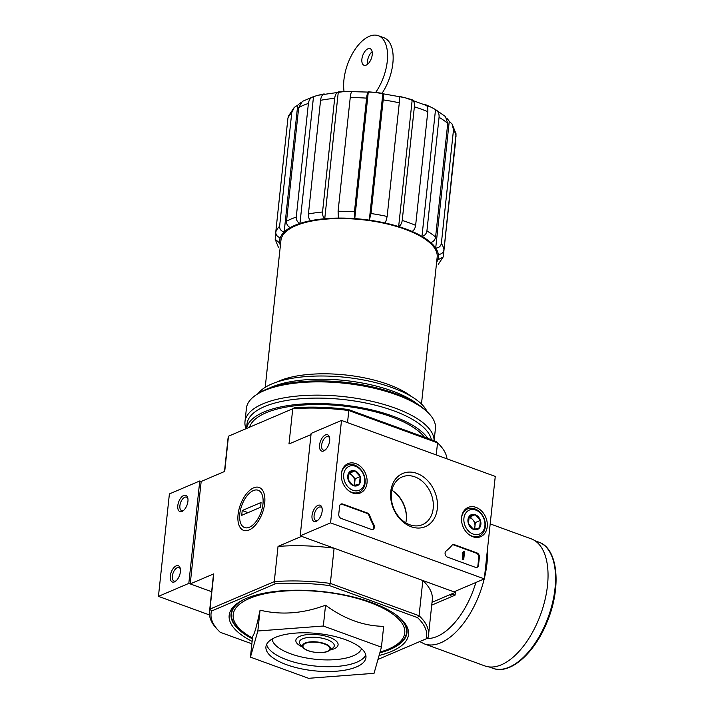 <?xml version="1.0" encoding="UTF-8"?>
<svg xmlns="http://www.w3.org/2000/svg" width="714" height="714" viewBox="0 0 714 714"><rect width="100%" height="100%" fill="white"/><g stroke="black" fill="none" stroke-linecap="round" stroke-linejoin="round"><path stroke-width="1.07" d="M201.169 481.468L199.768 480.959L188.817 583.4L211.639 591.71L190.219 583.909L201.169 481.468L224.714 471.41L228.48 436.2L292.749 408.756L288.983 443.974L311.009 434.567M399.296 102.825L387.149 216.476L385.426 223.071A79.781 29.693 6.1 0 1 398.653 226.57C400.536 225.499 401.723 223.464 402.223 220.465L414.37 106.814C414.673 103.209 413.95 100.87 412.201 99.799A79.781 29.693 -173.9 0 0 398.974 96.301C399.537 97.077 399.644 99.255 399.296 102.825A84.984 31.63 -173.9 0 0 383.177 99.898C383.525 96.328 383.418 94.15 382.856 93.373A79.781 29.693 -173.9 0 0 368.308 91.829C367.576 92.472 367.005 94.569 366.594 98.139A84.984 31.63 -173.9 0 0 350.235 97.622C350.645 94.052 351.217 91.954 351.948 91.312A79.781 29.693 -173.9 0 0 338.293 91.954C336.356 92.65 335.152 94.784 334.679 98.353A84.984 31.63 -173.9 0 0 320.568 100.317C321.032 96.756 322.237 94.623 324.183 93.918A79.781 29.693 -173.9 0 0 317.712 95.408A79.781 29.693 -173.9 0 0 313.508 96.658L302.388 101.379L298.684 107.591L286.537 221.242C286.484 224.25 287.715 226.365 290.241 227.579A79.781 29.693 6.1 0 0 284.163 231.988L297.711 105.226L294.302 107.341L291.758 112.616A84.984 31.63 -173.9 0 0 287.912 118.328L288.438 116.15M412.076 231.452A79.781 29.693 6.1 0 1 421.974 236.379L435.522 109.608A79.781 29.693 -173.9 0 0 431.863 107.609A79.781 29.693 -173.9 0 0 425.624 104.69C427.374 105.761 428.097 108.1 427.784 111.696L415.637 225.347C415.137 228.355 413.95 230.39 412.076 231.452A79.781 29.693 -173.9 0 0 398.653 226.57L412.201 99.799M447.74 123.415L435.594 237.057C435.013 240.02 433.371 241.823 430.649 242.474A79.781 29.693 -173.9 0 0 421.974 236.379C424.687 235.727 426.338 233.915 426.918 230.961L439.065 117.31C439.324 113.704 438.137 111.134 435.522 109.608L445.42 116.543L447.74 123.415A84.984 31.63 -173.9 0 0 439.065 117.31M430.649 242.474A79.781 29.693 6.1 0 1 435.71 248.07L449.258 121.309A79.781 29.693 -173.9 0 0 446.714 118.14M456.059 133.857L443.974 249.829C443.358 252.738 441.466 254.282 438.325 254.461A79.781 29.693 -173.9 0 0 435.71 248.07C438.851 247.892 440.734 246.348 441.359 243.438L453.506 129.787L452.105 124.049L449.258 121.309M438.325 254.461A79.781 29.693 6.1 0 1 438.378 257.263A79.781 29.693 6.1 0 1 437.771 259.878L443.091 257.085L443.349 255.996L455.496 142.354M291.758 112.616L279.611 226.267C279.611 229.248 281.12 231.149 284.163 231.988A79.781 29.693 -173.9 0 0 280.316 237.691A79.781 29.693 6.1 0 0 279.718 240.306A79.781 29.693 6.1 0 0 279.772 243.108L275.176 239.306L275.747 232.505M280.316 237.691C277.282 236.861 275.765 234.951 275.774 231.97L287.912 118.328M300.674 102.771A79.781 29.693 -173.9 0 0 297.711 105.226M308.403 103.441C308.903 99.853 310.599 97.586 313.508 96.658L299.96 223.428C297.435 222.215 296.203 220.108 296.256 217.092L308.403 103.441A84.984 31.63 -173.9 0 0 303.209 105.395A84.984 31.63 -173.9 0 0 298.684 107.591M290.241 227.579A79.781 29.693 -173.9 0 1 299.96 223.428A79.781 29.693 6.1 0 1 310.635 220.688C309.01 219.243 308.278 217.011 308.421 213.968L320.568 100.317M338.293 91.954L324.745 218.725C323.13 217.279 322.389 215.039 322.541 212.004L334.679 98.353M310.635 220.688A79.781 29.693 -173.9 0 1 324.745 218.725A79.781 29.693 6.1 0 1 338.4 218.073L338.088 211.264L350.235 97.622M368.308 91.829L354.76 218.6L354.456 211.79L366.594 98.139M338.4 218.073A79.781 29.693 -173.9 0 1 354.76 218.6A79.781 29.693 6.1 0 1 369.308 220.144L382.856 93.373M385.426 223.071A79.781 29.693 -173.9 0 0 369.308 220.144L371.03 213.548L383.177 99.898M265.224 387.318L280.923 240.439A78.567 29.238 6.1 0 1 295.73 225.731A78.567 29.238 6.1 0 1 384.623 223.366A78.567 29.238 6.1 0 1 437.173 257.138L421.474 404.017M411.219 396.395A78.567 29.238 -173.9 0 0 279.129 380.99A78.567 29.238 -173.9 0 0 276.853 382.035M381.437 647.179L383.668 626.339C363.578 626.044 344.202 618.993 325.557 605.186C303.066 613.603 281.227 615.263 260.057 610.167C256.879 625.616 254.416 634.327 252.667 636.308L250.436 657.139L257.834 630.997L323.335 626.017L381.437 647.179L374.047 673.32L308.546 678.3L250.436 657.139M379.089 655.488A90.187 33.567 -173.9 0 0 402.428 620.341A90.187 33.567 -173.9 0 0 330.216 592.531A90.187 33.567 -173.9 0 0 246.16 598.475A90.187 33.567 -173.9 0 0 238.128 602.786A90.187 33.567 -173.9 0 0 252.122 641.377M401.687 619.582A88.456 32.924 6.1 0 1 390.308 649.303A88.456 32.924 6.1 0 1 379.83 652.855M252.39 638.843A88.456 32.924 6.1 0 1 239.012 602.197M393.137 491.054A27.748 21.447 -113.1 0 1 406.444 516.856M377.974 659.415L426.187 638.834A108.403 40.341 -173.9 0 0 417.503 617.619L419.064 615.727L330.341 583.418L334.107 548.2L301.585 536.357L278.032 546.415A110.135 40.993 6.1 0 1 334.107 548.2M426.187 638.834L428.025 637.62A110.135 40.993 -173.9 0 0 428.525 635.049A110.135 40.993 -173.9 0 0 419.064 615.727L422.831 580.509L455.345 592.352L455.47 591.192L455.068 595.155L431.729 605.124M447 458.852A110.135 40.993 -173.9 0 0 439.556 444.849A110.135 40.993 -173.9 0 0 437.539 442.85L436.245 454.934M439.556 444.849L438.119 443.34A108.403 40.341 -173.9 0 0 436.325 441.547L437.539 442.85L348.816 410.541L347.522 422.626M417.503 617.619L329.529 585.587A108.403 40.341 -173.9 0 0 275.229 583.856L274.274 581.633L278.032 546.415M190.219 583.909L213.772 573.851L210.005 609.069L274.274 581.633A110.135 40.993 -173.9 0 1 330.341 583.418L329.529 585.587M211.505 611.059A108.403 40.341 -173.9 0 0 218.386 630.48L216.949 628.972A110.135 40.993 -173.9 0 1 209.505 611.639A110.135 40.993 -173.9 0 1 210.005 609.069L211.505 611.059L275.229 583.856M218.386 630.48A108.403 40.341 -173.9 0 0 220.189 632.274L251.863 643.805M432.024 602.304L455.345 592.352M238.057 514.598A22.821 11.736 110 0 1 250.4 489.804A22.821 11.736 110 0 1 264.234 494.159A22.821 11.736 110 0 1 251.739 528.485A22.821 11.736 110 0 1 238.057 514.598M436.325 441.547L348.352 409.515L348.816 410.541A110.135 40.993 -173.9 0 0 292.749 408.756L228.48 436.2A110.135 40.993 -173.9 0 0 227.98 438.771L224.482 471.517M348.352 409.515A108.403 40.341 -173.9 0 0 294.043 407.783M209.505 611.639L213.272 576.43A110.135 40.993 6.1 0 1 213.772 573.851M422.831 580.509A110.135 40.993 6.1 0 1 432.291 599.831L428.525 635.049M325.557 605.186L323.335 626.017M260.057 610.167L257.834 630.997M275.399 637.397A50.301 18.716 -173.9 0 0 265.929 646.813A50.301 18.716 -173.9 0 0 313.946 670.776A50.301 18.716 -173.9 0 0 365.952 657.505A50.301 18.716 -173.9 0 0 332.313 635.888A50.301 18.716 -173.9 0 0 275.399 637.397M373.154 387.05A90.187 33.567 -173.9 0 0 316.043 380.955M427.097 411.621A87.001 32.38 -173.9 0 0 361.204 379.553A87.001 32.38 -173.9 0 0 271.757 383.962A87.001 32.38 -173.9 0 0 258.12 393.557M417.351 403.963A87.001 32.38 -173.9 0 0 271.418 387.166A87.001 32.38 -173.9 0 0 269.267 388.13M361.891 59.173A8.845 4.552 110 0 1 370.084 48.659A8.845 4.552 110 0 1 371.334 58.53A8.845 4.552 110 0 1 364.033 65.277A8.845 4.552 110 0 1 361.891 59.173M344.059 91.49A37.119 19.082 110 0 1 353.617 51.64A37.119 19.082 110 0 1 378.304 35.7A37.119 19.082 110 0 1 375.707 92.383M378.304 35.7L383.891 37.735A37.119 19.082 110 0 1 382.142 93.168M367.567 64.278A8.845 4.552 110 0 1 367.487 61.208A8.845 4.552 110 0 1 372.146 51.703M455.068 595.155L452.837 594.343L450.712 595.253L449.543 594.824M452.935 593.379L452.837 594.343M490.197 523.897L531.154 538.811A67.643 34.781 110 0 1 540.685 614.272A67.643 34.781 110 0 1 484.868 665.93L424.339 643.885A67.643 34.781 110 0 0 484.226 578.911M450.811 594.289L450.712 595.253M199.768 480.959L169.397 493.927L158.446 596.369L209.514 614.968M177.804 505.61A8.675 4.462 -70 0 0 183.007 510.885A8.675 4.462 -70 0 0 187.755 497.845A8.675 4.462 -70 0 0 182.498 496.185A8.675 4.462 -70 0 0 177.804 505.61M170.28 576.037A8.675 4.462 -70 0 0 175.483 581.321A8.675 4.462 -70 0 0 180.231 568.273A8.675 4.462 -70 0 0 174.975 566.621A8.675 4.462 -70 0 0 170.28 576.037M188.817 583.4L158.446 596.369M180.383 569.049A7.167 3.686 -70 0 0 179.009 567.585A7.167 3.686 -70 0 0 172.369 576.109A7.167 3.686 -70 0 0 174.1 581.062A7.167 3.686 -70 0 0 176.099 580.821M187.916 498.622A7.167 3.686 -70 0 0 186.532 497.149A7.167 3.686 -70 0 0 179.892 505.682A7.167 3.686 -70 0 0 181.624 510.626A7.167 3.686 -70 0 0 183.632 510.385M495.266 476.425L484.315 578.875L330.564 522.88L341.506 420.439L495.266 476.425M341.381 473.605A15.913 12.299 -113.1 0 1 347.718 463.752A15.913 12.299 -113.1 0 1 365.514 473.453A15.913 12.299 -113.1 0 1 360.213 493.008A15.913 12.299 -113.1 0 1 346.861 489.117A15.913 12.299 -113.1 0 1 341.381 473.605M461.592 517.382A15.913 12.299 -113.1 0 1 467.929 507.52A15.913 12.299 -113.1 0 1 485.725 517.222A15.913 12.299 -113.1 0 1 480.424 536.785A15.913 12.299 -113.1 0 1 467.072 532.894A15.913 12.299 -113.1 0 1 461.592 517.382M390.745 491.58A28.899 22.33 -113.1 0 1 428.15 481.209A28.899 22.33 -113.1 0 1 423.206 527.405A28.899 22.33 -113.1 0 1 390.745 491.58M476.934 552.904A3.472 2.677 -113.1 0 1 479.38 557.116L478.532 565.122A3.472 2.677 -113.1 0 1 477.095 567.291A3.472 2.677 -113.1 0 1 475.39 567.309L447.544 557.161A3.472 2.677 -113.1 0 1 445.188 554.323A3.472 2.677 -113.1 0 1 446.054 551.047A60.708 46.91 -113.1 0 0 451.953 545.335A3.472 2.677 -113.1 0 1 452.765 544.728A3.472 2.677 -113.1 0 1 454.47 544.72L476.934 552.904L476.318 553.163A3.472 2.677 -113.1 0 1 478.773 557.375L477.925 565.381A3.472 2.677 -113.1 0 1 476.782 567.398M367.442 513.027A3.472 2.677 -113.1 0 1 369.638 515.356A60.708 46.91 -113.1 0 0 373.922 524.781A3.472 2.677 -113.1 0 1 372.994 529.386A3.472 2.677 -113.1 0 1 371.289 529.395L341.203 518.444A3.472 2.677 -113.1 0 1 338.748 514.223L339.605 506.217A3.472 2.677 -113.1 0 1 341.042 504.048A3.472 2.677 -113.1 0 1 342.738 504.039L367.442 513.027L366.835 513.286A3.472 2.677 -113.1 0 1 369.031 515.615L369.638 515.356M330.564 522.88L300.192 535.848L453.943 591.844L484.315 578.875M322.148 511.197A8.675 4.462 -70 0 0 321.969 507.752A8.675 4.462 -70 0 0 315.981 506.753A8.675 4.462 -70 0 0 311.991 517.712A8.675 4.462 -70 0 0 317.221 520.801A8.675 4.462 -70 0 0 322.148 511.197M329.672 440.77A8.675 4.462 -70 0 0 329.502 437.325A8.675 4.462 -70 0 0 323.513 436.316A8.675 4.462 -70 0 0 319.515 447.285A8.675 4.462 -70 0 0 324.754 450.364A8.675 4.462 -70 0 0 329.672 440.77M300.192 535.848L311.134 433.407L341.506 420.439M391.406 493.195A25.927 20.037 -113.1 0 1 402.116 476.952A25.927 20.037 -113.1 0 1 430.729 492.937A25.927 20.037 -113.1 0 1 422.483 524.647A25.927 20.037 -113.1 0 1 400.518 518.659A25.927 20.037 -113.1 0 1 391.406 493.195M391.888 490.25A25.927 20.037 -113.1 0 1 405.802 522.844M329.654 438.101A7.167 3.686 -70 0 0 328.279 436.629A7.167 3.686 -70 0 0 322.362 442.109A7.167 3.686 -70 0 0 323.371 450.106A7.167 3.686 -70 0 0 325.37 449.865M322.13 508.529A7.167 3.686 -70 0 0 320.747 507.065A7.167 3.686 -70 0 0 314.829 512.536A7.167 3.686 -70 0 0 315.847 520.542A7.167 3.686 -70 0 0 317.846 520.301M452.471 544.889A3.472 2.677 -113.1 0 1 453.854 544.978L476.318 553.163M463.725 551.422L464.564 551.726L463.707 559.731L462.868 559.419L463.564 552.984L462.717 552.716L463.725 551.422L463.047 552.333M462.842 553.171L462.11 552.975L462.77 552.234M462.11 552.975L462.717 552.716M462.886 553.154L463.564 552.984M463.707 559.731L462.261 559.678L462.958 553.243M462.261 559.678L462.868 559.419M372.681 529.493A3.472 2.677 -113.1 0 0 373.315 525.04A60.708 46.91 -113.1 0 1 369.031 515.615M340.748 504.2A3.472 2.677 -113.1 0 1 342.131 504.298L366.835 513.286M469.223 516.32L475.212 514.66L480.406 520.39L479.612 527.789L473.632 529.449L468.429 523.71L469.223 516.32A8.015 6.194 -113.1 0 1 475.212 514.66A8.015 6.194 -113.1 0 1 480.406 520.39A8.015 6.194 -113.1 0 1 479.612 527.789A8.015 6.194 -113.1 0 1 473.632 529.449A8.015 6.194 -113.1 0 1 468.429 523.71A8.015 6.194 -113.1 0 1 469.223 516.32M473.132 534.054A13.004 10.05 -113.1 0 1 465.983 512.741A13.004 10.05 -113.1 0 1 484.137 519.355A13.004 10.05 -113.1 0 1 473.132 534.054M461.539 518.052A14.744 11.388 -113.1 0 1 467.616 508.93A14.744 11.388 -113.1 0 1 483.887 518.007A14.744 11.388 -113.1 0 1 479.192 536.044A14.744 11.388 -113.1 0 1 471.954 536.089A14.744 11.388 -113.1 0 1 468.393 534.126M468.812 517.525A6.935 5.364 -113.1 0 1 470.044 517.811A6.935 5.364 -113.1 0 1 472.739 519.685A6.935 5.364 -113.1 0 1 474.944 526.254L475.346 522.55L470.142 516.82L468.928 517.159M474.631 529.235L474.944 526.254A6.935 5.364 -113.1 0 1 473.641 529.44M475.346 522.55L480.406 520.39M470.142 516.82L475.212 514.66M349.012 472.543L355.001 470.883L360.195 476.613L359.401 484.012L353.421 485.672L348.218 479.942L349.012 472.543A8.015 6.194 -113.1 0 1 355.001 470.883A8.015 6.194 -113.1 0 1 360.195 476.613A8.015 6.194 -113.1 0 1 359.401 484.012A8.015 6.194 -113.1 0 1 353.421 485.672A8.015 6.194 -113.1 0 1 348.218 479.942A8.015 6.194 -113.1 0 1 349.012 472.543M352.921 490.286A13.004 10.05 -113.1 0 1 345.772 468.973A13.004 10.05 -113.1 0 1 363.926 475.578A13.004 10.05 -113.1 0 1 352.921 490.286M341.328 474.274A14.744 11.388 -113.1 0 1 347.406 465.153A14.744 11.388 -113.1 0 1 363.676 474.239A14.744 11.388 -113.1 0 1 358.981 492.267A14.744 11.388 -113.1 0 1 351.743 492.312A14.744 11.388 -113.1 0 1 348.191 490.348M348.602 473.748A6.935 5.364 -113.1 0 1 349.833 474.034A6.935 5.364 -113.1 0 1 352.537 475.908A6.935 5.364 -113.1 0 1 354.733 482.477L355.135 478.782L349.931 473.043L348.718 473.382M354.421 485.458L354.733 482.477A6.935 5.364 -113.1 0 1 353.43 485.672M355.135 478.782L360.195 476.613M349.931 473.043L355.001 470.883M434.121 440.743L435.424 428.561A95.042 35.379 -173.9 0 0 428.998 413.602L427.561 412.094A93.311 34.727 -173.9 0 0 352.85 383.32A93.311 34.727 -173.9 0 0 265.885 389.469A93.311 34.727 -173.9 0 0 257.567 393.932L255.844 395.101A95.042 35.379 -173.9 0 0 246.41 408.363L244.982 421.644A95.042 35.379 -173.9 0 0 245.919 428.329M428.998 413.602A95.042 35.379 -173.9 0 0 352.894 384.302A95.042 35.379 -173.9 0 0 264.314 390.567A95.042 35.379 -173.9 0 0 255.844 395.101M434.076 440.725A95.042 35.379 -173.9 0 0 369.022 400.688A95.042 35.379 -173.9 0 0 262.895 403.847A95.042 35.379 -173.9 0 0 244.982 421.644M431.363 439.735A92.793 34.54 -173.9 0 0 364.488 402.758A92.793 34.54 -173.9 0 0 264.492 406.596A92.793 34.54 -173.9 0 0 247.008 423.964L246.571 428.052M427.873 438.467A92.793 34.54 -173.9 0 0 355.429 406.677A92.793 34.54 -173.9 0 0 263.903 412.032A92.793 34.54 -173.9 0 0 246.651 428.016M424.464 437.227A90.187 33.567 -173.9 0 0 422.269 434.665A90.187 33.567 -173.9 0 0 350.056 406.855A90.187 33.567 -173.9 0 0 266.001 412.799A90.187 33.567 -173.9 0 0 257.968 417.101A90.187 33.567 -173.9 0 0 249.695 426.713M249.418 527.235A19.849 10.21 110 0 1 240.19 521.747A19.849 10.21 110 0 1 251.06 491.892A19.849 10.21 110 0 1 263.1 502.219A19.849 10.21 110 0 1 249.418 527.235M241.707 515.338L242.216 510.537L261.047 502.495L260.539 507.297L241.707 515.338M248.008 512.643L242.216 510.537M427.784 111.696A84.984 31.63 -173.9 0 0 414.37 106.814M415.637 225.347A84.984 31.63 -173.9 0 0 402.223 220.465M435.594 237.057A84.984 31.63 -173.9 0 0 426.918 230.961M456.121 136.178A84.984 31.63 -173.9 0 0 453.506 129.787M443.974 249.829A84.984 31.63 -173.9 0 0 441.359 243.438M279.611 226.267A84.984 31.63 -173.9 0 0 275.774 231.97M296.256 217.092A84.984 31.63 -173.9 0 0 286.537 221.242M322.541 212.004A84.984 31.63 -173.9 0 0 308.421 213.968M354.456 211.79A84.984 31.63 -173.9 0 0 338.088 211.264M387.149 216.476A84.984 31.63 -173.9 0 0 371.03 213.548M279.772 243.108A79.781 29.693 -173.9 0 0 280.37 245.571M436.62 262.27A79.781 29.693 -173.9 0 0 437.771 259.878M380.053 652.061A86.269 32.103 -173.9 0 0 374.466 604.258A86.269 32.103 -173.9 0 0 249.445 598.457A86.269 32.103 -173.9 0 0 252.479 638.066M244.313 599.305A88 32.755 -173.9 0 0 252.417 638.593M379.902 652.596A88 32.755 -173.9 0 0 397.118 615.638M305.503 643.368A13.584 5.06 -173.9 0 0 315.061 652.284A13.584 5.06 -173.9 0 0 328.797 646.42A13.584 5.06 -173.9 0 0 305.503 643.368M319.381 652.587A14.075 5.239 -173.9 0 0 329.074 650.632A14.075 5.239 -173.9 0 0 323.665 643.314A14.075 5.239 -173.9 0 0 305.128 643.037A14.075 5.239 -173.9 0 0 303.423 647.884A14.075 5.239 -173.9 0 0 312.482 651.846M302.665 638.807A17.555 6.533 -173.9 0 0 300.549 644.858L303.423 647.884C307.261 652.516 324.343 654.345 329.074 650.632L332.528 648.276A17.555 6.533 -173.9 0 0 325.789 639.155A17.555 6.533 -173.9 0 0 302.665 638.807M329.984 650.008A21.233 7.899 -173.9 0 0 331.626 638.182A21.233 7.899 -173.9 0 0 299.853 636.326A21.233 7.899 -173.9 0 0 302.665 647.089M272.123 639.039A45.098 16.788 -173.9 0 0 315.177 659.245A45.098 16.788 -173.9 0 0 361.543 648.598M266.599 644.456A50.301 18.716 -173.9 0 0 314.463 665.975A50.301 18.716 -173.9 0 0 365.791 655.059M538.802 542.149A67.125 34.513 110 0 1 548.263 617.03A67.125 34.513 110 0 1 492.874 668.286C509.876 675.078 534.34 653.587 546.87 622.483C561.668 587.997 558.357 548.37 538.802 542.149L535.027 540.775M487.448 549.593A67.643 34.781 110 0 1 484.387 578.242M475.854 582.49A62.439 32.103 110 0 1 426.758 638.459M478.773 557.375L479.38 557.116M477.925 565.381L478.532 565.122M453.854 544.978L454.47 544.72M463.056 552.315L463.663 552.056M462.672 553.18L463.279 552.922M373.315 525.04L373.922 524.781M342.131 504.298L342.738 504.039M438.378 257.263L438.673 254.461M279.718 240.306L280.004 237.628M318.658 95.167L344.835 91.446L374.618 92.267L405.061 97.702L430.863 107.109M452.123 124.04L456.067 133.848M288.429 116.141L294.293 107.332M438.244 264.341L443.091 257.094M275.167 239.306L278.442 247.401M489.09 666.912L492.874 668.286M419.761 641.574L424.339 643.885M467.616 508.93L464.377 510.314M479.192 536.044L475.952 537.428M347.406 465.153L344.166 466.537M358.981 492.267L355.742 493.651"/></g></svg>
